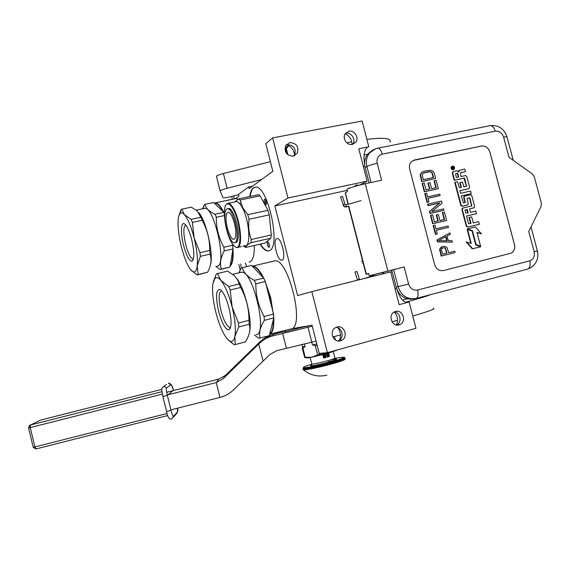 <?xml version="1.0" encoding="UTF-8"?>
<svg xmlns="http://www.w3.org/2000/svg" width="570" height="570" viewBox="0 0 570 570"><rect width="100%" height="100%" fill="white"/><g stroke="black" fill="none" stroke-linecap="round" stroke-linejoin="round"><path stroke-width="0.85" d="M272.866 311.434L270.258 297.547L265.969 284.173M262.72 277.034C258.972 270.066 255.567 266.518 252.503 266.382M252.189 266.055L252.895 266.019C256.172 266.333 259.778 270.351 263.711 278.067M264.601 279.92L270.65 297.44L273.743 316.742M364.658 164.395C363.211 155.81 364.144 150.095 367.451 147.26L368.263 146.896M232.617 244.167C233.857 256.201 233.002 263.568 230.038 266.283M224.331 213.436C221.082 206.632 218.111 203.105 215.41 202.856L235.517 198.574L238.189 199.115M254.284 245.492C254.455 254.783 253.073 260.212 250.144 261.78L249.033 262.043M230.145 265.67C232.175 263.354 233.044 258.246 232.76 250.33M223.013 211.613C219.835 205.628 217.013 202.842 214.555 203.241L214.491 203.291M214.391 203.191L214.755 202.906L214.555 203.241M235.517 198.574L238.887 196.116L238.467 194.456L248.741 186.882L249.176 188.606L272.852 171.328L265.812 143.668L272.638 137.897L287.957 197.989L274.84 205.934L297.626 295.559L311.84 291.641L327.394 352.652L319.193 353.35L312.025 325.199L292.182 328.634L269.703 334.205C272.239 332.346 273.479 327.408 273.429 319.392M246.653 266.553L245.314 262.905M240.768 263.967L241.238 268.057M282.107 260.177C286.389 259.101 281.658 238.061 277.241 238.538L276.649 238.666C272.503 240.127 277.205 260.647 281.601 260.262L282.107 260.177M249.753 196.543C250.373 192.076 251.591 189.147 253.415 187.758L255.574 187.074C267.936 185.378 281.331 247.494 269.346 250.65L267.815 250.957C265.363 250.793 262.77 248.534 260.041 244.181M285.1 330.493L285.385 331.633L273.593 333.507M273.165 261.252L275.082 260.796C288.156 258.908 304.458 323.368 292.182 328.634M240.212 269.995L238.809 264.43M382.741 272.496L383.083 273.814M406.766 302.656C402.897 301.722 399.713 297.526 397.197 290.052M311.84 291.641L390.685 271.911L399.164 304.658L409.118 302.029L415.936 328.299L327.394 352.652M272.638 137.897L362.121 120.983L368.819 146.789L358.786 148.791L367.166 181.146L287.957 197.989M250.166 196.458C250.786 191.99 252.011 189.062 253.835 187.672L255.004 187.103M268.897 250.821L268.235 250.864C265.777 250.7 263.183 248.442 260.447 244.088M285.385 331.633L305.784 326.275M269.567 334.519L270.073 334.433C272.809 332.395 274.056 326.902 273.799 317.939M337.746 327.736C340.71 331.541 341.295 335.673 339.499 340.14M394.276 311.954C397.668 315.873 398.387 320.212 396.421 324.971M336.963 327.038C344.209 324.729 348.683 336.97 341.801 340.276L340.482 340.803C333.436 343.112 328.769 331.334 335.31 327.75L336.963 327.038M395.573 311.434C402.655 309.182 406.909 321.58 400.055 324.508L399.057 324.886C392.117 327.152 387.707 315.089 394.319 311.933L395.573 311.434M390.721 272.068L392.153 271.712M274.84 205.934L347.187 190.409M359.734 185.043L367.166 181.146M289.781 142.564C296.493 143.106 299.001 146.64 297.291 153.18L293.244 156.087C286.653 155.653 284.102 152.183 285.591 145.692L289.781 142.564M348.933 131.214C354.44 129.86 359.406 137.847 355.794 142.243L352.353 144.424C346.938 145.792 341.922 138.025 345.342 133.565L348.933 131.214M286.774 144.702C291.662 146.711 294.262 150.366 294.583 155.653M345.163 133.836C349.553 136.002 351.854 139.55 352.089 144.474M248.741 186.882L252.638 186.084M264.879 203.868L265.998 204.808C266.603 203.839 266.489 202.257 265.656 200.07L264.95 199.144C263.924 199.4 263.903 200.975 264.879 203.868M267.579 241.901C266.952 244.288 267.423 246.14 268.99 247.473L269.033 247.444C269.646 245.642 269.275 243.803 267.929 241.936L267.579 241.901M338.024 340.96L338.722 340.639C344.472 337.896 342.449 327.643 336.101 327.337M400.055 324.508L396.549 324.993C402.199 322.613 400.518 312.438 394.39 311.897M294.149 155.838L294.619 155.133C296.315 148.649 293.835 145.136 287.173 144.609L286.055 144.944M352.595 144.374L352.695 144.246C356.279 139.878 351.362 131.962 345.883 133.309L345.456 133.409M266.361 203.953L265.698 203.219L265.463 199.721M269.368 246.596L268.434 242.492M368.676 273.735L366.068 274.305L368.605 273.45L369.21 275.78L404.137 266.924L408.59 284.045L396.143 287.095C399.428 296.229 405.391 300.148 414.034 298.865L414.347 298.808M375.545 148.827L369.617 152.903C366.61 156.786 365.719 161.339 366.93 166.554L365.163 167.544C363.959 162.357 364.85 157.826 367.842 153.957L372.117 150.558M404.137 266.924L391.754 270.151L396.143 287.095M365.163 167.544L369.139 182.899M391.754 270.166L369.21 275.78M348.028 204.338L345.249 192.974L347.472 191.52L346.873 189.204C351.583 187.245 357.718 185.414 365.263 183.725L381.615 180.234L377.219 163.291C372.716 164.288 369.289 165.378 366.93 166.554L371.063 182.486M489.922 152.048L514.475 244.537C515.259 248.413 514.19 251.277 511.269 253.13L443.503 270.572C439.235 271.17 436.285 269.19 434.646 264.63L409.666 169.019C409.003 166.134 409.574 163.704 411.369 161.723L414.568 159.971L481.472 146.034C485.533 145.663 488.348 147.666 489.922 152.048L489.879 152.062C488.305 147.68 485.49 145.678 481.429 146.055L412.965 160.541M377.219 163.291C376.435 158.538 378.124 155.496 382.278 154.164L495.266 131.178C499.277 130.829 502.063 132.831 503.624 137.178L508.982 157.291L532.373 173.978L534.304 176.821L541.322 203.077L541.051 206.44L528.746 231.498L534.154 251.797L537.396 250.921L530.998 226.917M443.417 270.593L511.226 253.144C514.147 251.292 515.216 248.427 514.432 244.551L489.879 152.062M442.441 246.561L441.258 247.116L439.648 249.247L441.123 256.065L455.095 252.581L454.725 251.192L448.676 252.695L446.987 247.423L444.529 246.297L442.441 246.561L440.026 249.133L441.501 255.966L455.095 252.581M449.93 232.902L436.926 240.013L437.411 241.872L452.359 242.157L451.996 240.768L448.291 240.69L447.08 236.051L450.293 234.291L449.93 232.902L437.297 239.899L437.781 241.758L452.359 242.157M436.328 230.287L448.476 227.359L448.106 225.969L435.95 228.855L434.981 225.143L433.528 225.485L435.836 234.32L437.29 233.971L436.321 230.252L448.476 227.359M433.528 225.485L433.157 225.613L435.466 234.441L437.29 233.971M430.849 215.268L430.485 215.41L432.666 223.761L446.652 220.426L444.472 212.111L442.74 212.517L444.557 219.443L439.933 220.533L438.358 214.512L436.62 214.918L438.195 220.939L434.418 221.823L432.594 214.869L430.849 215.268L433.036 223.625L446.652 220.426M436.62 214.918L436.25 215.054L437.81 221.032M442.74 212.517L442.363 212.653L444.173 219.536M427.935 204.138L427.571 204.281L427.935 205.67L439.534 203.034L429.452 211.47L430.001 213.551L443.987 210.266L443.624 208.884L431.747 211.62L442.113 203.119L441.565 201.046L427.935 204.138L428.298 205.528L439.912 202.884L429.816 211.328L430.364 213.415L443.987 210.266M427.956 198.31L439.741 195.667L440.118 195.51L439.755 194.128L427.571 196.857L426.602 193.159L425.149 193.479L427.45 202.286L428.911 201.951L427.935 198.246L440.118 195.51M425.149 193.479L424.785 193.636L427.087 202.428L428.911 201.951M422.484 183.298L422.121 183.462L424.301 191.784L438.301 188.606L436.128 180.32L434.39 180.697L436.207 187.608L431.576 188.627L430.001 182.628L428.255 183.013L429.83 189.012L426.047 189.853L424.23 182.913L422.484 183.298L424.664 191.627L438.301 188.606M428.255 183.013L427.892 183.177L429.445 189.097M434.39 180.697L434.026 180.861L435.815 187.694M422.847 171.741L421.444 172.625L420.176 174.847L421.636 181.609L435.644 178.481L434.197 172.959L432.787 171.078L430.108 170.195L424.244 171.2L421.8 172.453L420.532 174.677L422 181.445L435.644 178.481M452.067 166.262L451.526 166.561C450.606 168.371 451.134 169.44 453.1 169.782L453.57 169.582M452.965 171.677L452.274 172.988L454.219 180.362L464.301 178.068L464.778 178.403L466.459 186.255L463.766 186.853L462.498 182.029L460.168 182.542L461.444 187.373L459.484 187.808L457.503 181.787L455.159 182.307L461.208 205.286L462.477 206.169L467.842 204.851L468.205 203.675L467.065 198.403L469.509 197.811L469.986 198.146L471.796 205.962L462.968 208.036L462.284 209.361L466.702 226.147L467.97 227.024L479.363 224.288L478.672 221.666L473.292 222.948L471.675 216.842L469.352 217.391L470.97 223.504L468.533 223.639L466.524 216.03L476.556 213.665L475.865 211.042L470.485 212.304L469.573 208.848L474.297 207.68L474.668 206.497L471.789 195.588L470.528 194.712L464.422 196.187L464.073 197.348L465.348 202.179L463.495 203.048L461.23 195.938L471.276 193.658L470.585 191.043L460.539 193.308L459.848 190.686L468.925 188.649L469.609 187.331L466.73 176.451L465.469 175.567L461.052 176.536L460.361 173.921L461.045 172.61L465.469 171.648L464.778 169.041L459.178 170.409L458.722 172.083L456.834 170.758L453.349 171.506L452.658 172.824L454.603 180.198L464.301 178.068M459.306 170.309L458.33 171.328M460.695 172.767L465.469 171.648M459.869 190.751L468.789 188.698M461.251 195.994L471.276 193.658M464.864 202.735L465.348 202.179M464.522 196.116L463.681 197.498L464.956 202.329M469.58 208.891L473.777 207.893M466.538 216.066L476.556 213.665M469.352 217.391L468.96 217.519L470.564 223.597M462.769 208.107L461.892 209.504L466.31 226.276L467.578 227.145L479.363 224.288M471.44 206.069L471.932 205.513M467.022 198.445L469.117 197.961L469.595 198.296L471.54 205.656M455.159 182.307L454.774 182.471L460.824 205.428L462.092 206.311L467.336 205.072M460.168 182.542L459.783 182.706L461.037 187.459M466.253 186.297L466.716 185.756M463.909 178.232L466.331 185.913M467.578 229.482L471.255 243.44L466.175 241.922L472.295 248.841L480.724 246.732L475.736 244.993L472.067 231.064L467.578 229.482L467.186 229.61L470.784 243.276M476.99 232.574L481.472 233.885L475.401 226.988L467.428 228.905L472.43 230.672L476.1 244.601L480.574 246.155L476.912 232.282L481.472 233.885M467.428 228.905L472.031 230.793L475.701 244.708L480.574 246.155M441.123 256.065L441.501 255.966M439.662 250.479L440.04 250.373M439.648 249.247L440.026 249.133M440.275 248.1L440.653 247.993M441.258 247.116L441.629 247.01M436.926 240.013L437.297 239.899M437.411 241.872L437.781 241.758M435.466 234.441L435.836 234.32M432.666 223.761L433.036 223.625M430.001 213.551L430.364 213.415M429.452 211.47L429.816 211.328M439.534 203.034L439.912 202.884M427.935 205.67L428.298 205.528M427.087 202.428L427.45 202.286M424.301 191.784L424.664 191.627M420.183 176.066L420.546 175.895M420.176 174.847L420.532 174.677M420.518 173.8L420.874 173.629M421.444 172.625L421.8 172.453M421.636 181.609L422 181.445M453.478 169.611L454.112 169.29C455.045 167.487 454.525 166.412 452.544 166.062L451.903 166.39C450.984 168.193 451.511 169.269 453.478 169.611M454.219 180.362L454.603 180.198M472.295 248.841L480.724 246.732M466.574 241.808L472.694 248.734M475.701 244.708L476.1 244.601M472.031 230.793L472.43 230.672M446.937 253.123L442.591 254.206L441.429 249.781L441.999 248.406L443.681 247.743L445.305 248.085L446.937 253.123M445.982 236.564L447.08 240.739L438.701 240.547L445.982 236.564M422.292 175.517L422.341 174.534L423.503 173.066L430.179 171.634L431.932 172.475L432.459 173.33L433.549 177.477L423.382 179.678L422.292 175.517M451.732 167.459L453.898 166.782L454.034 167.281L453.157 167.487L453.236 168.178L454.311 168.328L452.088 168.805L451.732 167.459M457.739 173.33L458.722 177.042L456.392 177.555L455.516 174.249L455.779 173.75L457.739 173.33L457.354 173.494L458.316 177.135M467.243 209.389L468.162 212.852L465.726 212.981L465.027 210.344L467.243 209.389L466.851 209.525L467.756 212.945M442.748 247.986L443.681 247.743M443.296 247.85L444.607 247.765M444.23 247.872L445.305 248.085M444.928 248.192L445.783 248.712M445.398 248.819L446.552 253.215M445.626 236.764L446.666 240.725M423.467 173.095L424.6 172.589M424.244 172.76L428.961 171.655M428.597 171.827L430.179 171.634M429.816 171.805L431.169 171.912M430.806 172.083L431.932 172.475M431.561 172.646L432.459 173.33M432.096 173.501L433.157 177.562M451.732 167.338L452.487 167.088M452.103 167.259L452.822 167.323M452.844 167.103L453.898 166.782M453.521 166.96L453.627 167.366M452.78 167.658L453.157 167.487L452.723 167.858L453.236 168.178M452.858 168.35L454.212 167.972M455.58 173.879L457.354 173.494M465.134 209.931L466.851 209.525M452.231 167.673L452.01 168.528L452.815 168.271L452.63 167.58L451.839 167.865M452.373 168.364L452.815 168.271M355.039 272.011L356.92 271.427L355.039 272.011M382.114 272.873L382.862 272.375M377.062 275.317L371.726 276.201L370.828 275.374M349.111 187.822L348.626 188.485M345.869 204.951L345.007 204.352L342.506 196.415L340.546 197.02L343.311 204.83C343.966 206.404 345.064 207.053 346.61 206.789L346.225 206.86M227.544 271.042L234.092 275.559C236.785 278.103 238.474 280.924 239.158 284.01L240.668 287.472C246.261 297.718 249.019 308.684 248.947 320.376L249.268 324.209C250.508 328.591 249.838 333.372 247.252 338.566L245.413 341.893L244.851 342.043M227.615 271.028L216.393 273.899L213.28 281.815M217.427 273.415L220.825 280.383C218.837 278.089 217.142 277.255 215.724 277.868L214.89 278.466L212.888 283.789C212.004 291.028 212.966 300.433 215.766 312.004C218.738 323.532 222.293 332.182 226.44 337.946L228.599 340.276C231.662 342.72 233.75 341.43 234.869 336.414L235.253 344.565L245.413 341.893M251.484 265.421L263.739 278.096L265.299 281.509L273.536 314.106L273.807 317.91L264.373 320.333C260.12 327.13 258.695 333.03 260.105 338.038L269.282 335.623L273.807 317.91M238.965 272.774L241.224 268.064L251.562 265.399M221.63 290.8C218.559 291.997 218.339 298.58 220.968 310.536C223.718 320.618 226.646 326.254 229.767 327.444L230.48 327.322L229.076 329.823C225.542 329.873 222.036 323.653 218.566 311.163C215.432 296.436 215.959 289.232 220.148 289.539C223.355 291.826 226.311 297.982 229.012 308.007C231.719 320.119 231.741 327.394 229.076 329.823M260.105 338.038L258.894 338.231L254.477 335.103M242.357 267.565C243.411 272.367 247.394 276.635 254.291 280.369L255.83 283.803C255.738 295.395 258.488 306.297 264.081 316.514L273.536 314.106M255.83 283.803L265.299 281.509M264.081 316.514L264.373 320.333M269.282 335.623L268.662 335.787M240.205 272.56L241.766 272.196C253.215 270.942 267.921 334.74 256.194 334.654M254.291 280.369L263.739 278.096M236.137 277.761C244.395 286.895 252.588 319.934 249.567 331.968M228.691 286.532L230.18 290.009L232.147 307.059C228.884 294.626 225.107 285.734 220.825 280.383L228.691 286.532L239.158 284.01M238.823 326.888L234.869 336.414C236.051 329.36 235.146 319.578 232.147 307.059L238.474 323.048L238.823 326.888L249.268 324.209M238.474 323.048L248.947 320.376M230.18 290.009L240.668 287.472M229.774 328.577L230.223 328.463M235.253 344.565L234.142 344.729L227.451 339.171M226.86 204.089C222.179 206.205 224.537 228.933 230.487 240.497C232.104 243.782 233.693 245.884 235.246 246.796C242.15 251.797 241.167 224.038 233.671 210.066C231.071 205.122 228.805 203.127 226.86 204.089L228.278 203.283C230.073 203.44 232.033 205.563 234.142 209.646C241.11 222.621 242.913 248.919 236.956 247.53L235.118 246.717M225.934 205.008L227.181 203.554M235.46 201.773L236.457 201.566C238.296 201.716 240.284 203.818 242.428 207.879C249.482 220.797 251.156 247.045 245.057 245.691L242.82 246.197M260.148 195.823L267.95 210.323L247.743 214.683L242.67 207.566L240.155 200.013L260.148 195.823L258.431 194.726L238.517 198.894L234.847 201.901M240.846 203.013L239.393 203.319M243.739 245.991L245.535 247.487C245.642 246.304 247.416 244.715 250.85 242.727L251.27 239.486C248.883 233.173 248.135 226.433 249.04 219.272L247.743 214.683M250.85 242.727L270.8 238.21L265.093 243.034L245.535 247.487M270.8 238.21L271.299 234.975L251.27 239.486M249.04 219.272L269.254 214.876L271.299 234.975M269.254 214.876L267.95 210.323M238.517 198.894L240.155 200.013M239.963 246.924L241.452 246.582M240.882 246.675L240.248 246.831L240.882 246.675M240.918 246.703L240.333 246.839M226.162 216.272C226.447 213.629 227.159 212.296 228.306 212.282C231.677 211.883 236.807 227.879 235.724 235.517C235.417 238.046 234.712 239.3 233.607 239.293C230.209 239.557 225.207 224.01 226.162 216.272M235.125 242.628L235.467 242.549C236.864 242.564 237.754 240.989 238.153 237.825C239.557 228.2 233.052 207.965 228.791 208.499L227.644 208.741C231.89 208.214 238.388 228.463 236.999 238.082C236.607 241.245 235.716 242.82 234.327 242.806C230.031 243.119 223.754 223.583 224.943 213.807C225.292 210.451 226.19 208.763 227.644 208.741M228.036 208.656L228.791 208.499M200.975 215.859L200.868 217.277L197.334 211.078L191.306 207.174L181.787 209.154L181.125 209.831M181.787 209.154L184.381 214.605C182.742 212.831 181.367 212.403 180.263 213.33L180.091 213.493C179.101 214.548 178.467 216.65 178.189 219.785C177.705 227.081 178.752 236.066 181.331 246.753C184.053 257.348 187.145 264.957 190.608 269.589L191.969 271.021C194.691 273.158 196.436 271.484 197.213 265.99L198.104 274.491L207.587 272.275L197.227 274.932L191.135 270.209M178.852 215.916L180.982 209.86M202.607 208.827L204.181 205.015L205.079 204.302L213.686 202.507L223.811 212.389L224.331 213.501M185.792 225.093C183.234 226.682 183.205 233.18 185.706 244.58C188.043 253.308 190.444 258.125 192.917 259.029L193.408 258.951M191.705 239.635C194.349 251.548 194.477 258.737 192.111 261.188C189.318 261.309 186.461 255.994 183.533 245.243C180.476 233.372 180.854 221.602 184.409 223.832C186.96 225.649 189.39 230.914 191.705 239.635M215.809 266.504L220.362 269.524L229.91 267.059L233.002 248.905L224.195 250.907C220.604 257.726 219.642 263.775 221.324 269.068L229.91 267.059M205.079 204.302C205.67 208.079 208.976 211.399 214.99 214.27L216.315 217.27C216.172 227.836 218.688 237.833 223.846 247.259L232.674 245.271L233.002 248.905M232.275 243.668L232.674 245.271M216.315 217.27L224.381 215.546M223.846 247.259L224.195 250.907M221.324 269.068L220.362 269.524M203.839 208.563L204.929 208.335C214.256 207.06 226.81 263.675 217.768 266.048L216.814 266.268M214.99 214.27L223.811 212.389M198.88 212.753C206.262 220.854 213.721 254.206 210.494 264.573M191.114 219.35L192.404 222.393L194.149 237.961C191.192 226.611 187.936 218.83 184.381 214.605L191.114 219.35L200.868 217.277L202.172 220.305C207.33 229.753 209.853 239.806 209.724 250.451L210.095 254.106C211.734 259.336 211.121 264.943 208.242 270.935L207.587 272.275M200.355 256.322L197.213 265.99C197.925 258.801 196.899 249.453 194.149 237.961L199.963 252.653L200.355 256.322L210.095 254.106M199.963 252.653L209.724 250.451M192.404 222.393L202.172 220.305M197.227 274.932L198.104 274.491M309.538 325.627L301.701 327.351L309.538 325.627M316.079 341.138L276.856 350.636L269.959 354.419L263.062 361.116L258.759 344.016L259.35 343.439C263.361 339.613 267.95 337.062 273.108 335.801L312.267 326.161M430.158 294.761C428.49 295.702 420.24 298.21 405.405 302.278M402.399 299.955L407.329 298.851M273.108 335.801L273.03 334.44L280.369 332.474M273.03 334.44L264.801 337.989L259.934 341.808L225.471 375.374L218.901 379.05L166.675 392.281M340.532 334.946L332.787 336.906M433.378 308.32C436.15 308.619 429.274 311.199 412.758 316.051M397.532 320.312L392.046 321.786M258.759 344.016L223.155 378.694L216.258 382.555L167.238 394.974M263.062 361.116L233.764 389.68C229.831 393.471 225.236 396.05 219.963 397.418L170.907 409.851M317.127 345.242L315.317 345.684L317.654 354.861L311.697 357.205L306.995 357.953L304.629 357.354L305.249 357.312L302.948 348.242L302.328 348.306L304.629 357.354M305.264 326.624L304.836 326.524M337.226 349.944L336.065 350.265M334.198 336.549L335.609 340.105M302.328 348.306L302.577 346.795L302.036 344.658M304.48 344.059L305.107 346.517L302.948 348.242M319.193 353.35L319.464 354.426L327.251 353.486L311.697 357.205L305.249 357.312M315.317 345.684L312.495 344.978L311.79 342.228M327.251 353.486L333.108 351.077M337.027 350.194L327.28 353.478M305.107 346.517L302.577 346.795M319.464 354.426L317.654 354.861M316.799 343.959L312.495 344.978M286.147 147.78L286.468 146.925L288.662 145.549M287.879 154.784L286.311 148.635L285.656 149.141L286.867 153.864M286.311 148.635L288.876 145.671M286.112 147.872L285.656 149.141M303.162 369.524L303.311 369.731C304.437 370.457 319.713 367.379 332.046 363.895C341.487 361.188 345.833 359.535 345.085 358.929M334.284 360.397L328.064 361.779M311.847 364.18C292.524 369.887 309.403 368.184 331.341 362C346.881 357.319 348.113 356.108 335.032 358.373M330.522 359.927C339.285 358.373 338.623 359.121 328.541 362.164C318.174 365.092 306.788 367.016 311.747 365.042M327.209 353.977L326.482 355.687L328.327 356.692L329.132 354.953L328.769 353.521L322.912 355.139L323.639 358.003L329.503 356.378L323.639 358.003M327.665 353.849L329.132 354.953L329.503 356.378M324.045 354.839L323.276 356.571L324.971 357.632L325.933 355.837L324.472 354.725L325.833 355.844L324.665 357.682M327.871 356.791L329.033 354.96L327.65 353.849M325.021 355.139L325.156 356.906L325.591 356.535L324.822 355.195L325.256 356.898M324.223 355.552L323.667 357.041L324.864 356.735L324.195 356.977M323.297 355.709L324.344 355.516L323.682 356.67L324.095 357.176M324.316 356.941L323.881 356.77L324.558 355.267L323.347 355.58M327.166 354.683L328.192 356.221L328.284 354.369L327.408 355.082L326.966 354.732L327.928 356.293M328.284 354.369L327.394 355.06M324.558 355.267L323.375 355.594M327.479 355.217L328.071 355.053L328.021 356.115L327.479 355.217M327.964 355.082L327.928 355.951M177.398 411.953L175.717 414.654C177.755 412.445 178.36 410.286 177.519 408.177L177.398 411.953L173.437 416.271C172.888 416.357 172.083 414.376 171.029 410.336L167.331 395.359C166.376 391.234 166.091 388.79 166.469 388.028L170.708 384.857C171.306 384.643 172.254 386.546 173.551 390.543C172.453 385.762 170.743 383.318 168.421 383.197L170.708 384.857M172.796 390.849L168.257 394.597M220.127 191.093L216.465 176.337C217.099 175.524 219.414 174.591 223.404 173.529L270.401 161.68M294.583 155.582L292.118 156.209M390.044 142.094C391.711 138.254 383.995 137.349 366.895 139.393M351.797 141.852L346.845 142.835M261.509 179.607L227.124 188.278C223.127 189.333 220.804 190.238 220.148 190.979L222.97 197.647C223.625 198.075 226.048 197.783 230.244 196.785L238.524 194.691M367.515 154.377L364.088 154.933M364.893 166.333L363.411 166.647M396.599 288.591L395.103 288.976M366.068 274.305L348.541 206.326M416.243 298.423L527.4 269.168C529.901 268.178 530.691 265.406 529.765 260.846C533.506 259.393 534.966 256.379 534.154 251.797M393.649 269.631L398.067 286.653C401.366 295.823 407.351 299.77 416.029 298.481C418.088 297.597 418.615 294.768 417.618 290.009L529.765 260.846M408.59 284.045C410.243 288.655 413.25 290.643 417.618 290.009M387.857 270.992L365.263 183.725M382.278 154.164C381.166 150.395 379.684 148.407 377.832 148.2L377.262 148.314M495.266 131.178C494.154 127.587 492.501 125.735 490.3 125.621L489.637 125.756M503.624 137.178C506.124 136.679 507.264 136.643 507.051 137.064L513.249 160.334M366.182 274.17L348.683 206.283M348.17 204.295L345.249 192.974M452.274 172.988L452.658 172.824M468.533 188.805L468.925 188.649M463.681 197.498L464.073 197.348M473.592 207.957L473.984 207.822M467.578 227.145L467.97 227.024M466.31 226.276L466.702 226.147M461.892 209.504L462.284 209.361M469.595 198.296L469.986 198.146M469.117 197.961L469.509 197.811M467.129 205.143L467.521 205.001M462.092 206.311L462.477 206.169M460.824 205.428L461.208 205.286M464.386 178.567L464.778 178.403M452.723 167.858L453.107 167.687M451.882 167.829L452.238 167.666M451.853 167.915L452.209 167.751M357.497 279.827L359.378 279.236L356.92 271.427M359.307 279.257L359.677 279.671M358.573 185.35L357.853 184.979L356.471 185.564M361.017 200.619L345.94 204.936L346.61 206.789M345.007 204.352L343.311 204.83M259.35 343.439L259.934 341.808M286.446 348.377L282.684 333.486M311.818 342.221L308.014 327.244M274.377 334.084L274.234 333.5M223.155 378.694L225.471 375.374M219.963 397.418L216.258 382.555L218.901 379.05M305.734 367.686L303.468 368.69M303.019 369.004L303.112 369.367C304.444 370.037 319.692 366.938 331.989 363.468C341.572 360.724 345.94 359.057 345.085 358.473L344.985 358.103M302.927 368.626C304.252 369.282 319.499 366.175 331.797 362.712C341.38 359.969 345.748 358.309 344.893 357.732L344.394 357.255C344.9 356.948 344.871 358.216 331.348 362C317.39 366.068 301.737 368.469 303.482 367.871L302.927 368.626L303.311 369.731C310.287 375.374 318.138 377.19 326.859 375.188M333.272 351.704L334.889 358.046C335.338 358.352 332.923 359.264 327.643 360.76C319.385 362.962 314.106 364.052 311.818 364.031L311.769 363.838M163.704 386.367L166.568 384.529M173.487 417.098L175.717 414.654L174.904 414.668M171.029 410.336L166.554 411.469M167.331 395.359L162.863 396.492M171.684 419.085C169.226 419.556 167.516 417.033 166.561 411.511L162.863 396.528C161.296 387.564 161.018 388.655 164.096 386.303L166.469 388.028M171.77 419.064L173.437 416.271M161.823 389.381L40.598 420.097L30.324 425.028L161.937 391.676M29.063 425.854L30.324 425.028L30.253 427.564L162.329 394.091M167.751 415.53L36.045 448.925L34.913 447.03L30.253 427.564L28.557 427.899L33.217 447.336L167.096 413.514M28.557 427.87L30.296 425.035L161.944 391.683M33.21 447.3L35.931 448.953M234.42 198.88L233.671 195.916M227.124 188.278L223.404 173.529M215.41 202.856L236.222 198.51M281.601 260.262L282.236 260.112M268.235 250.864L267.815 250.957M252.895 266.019L275.082 260.796M338.722 340.639L341.801 340.276M294.619 155.133L297.291 153.18M352.695 144.246L355.794 142.243M266.29 204.309L265.998 204.808M269.304 246.967L269.033 247.444M373.557 274.697L373.92 276.108M367.842 153.957L369.617 152.903C371.854 150.402 374.597 148.834 377.832 148.2L490.3 125.621C498.572 124.958 504.136 128.699 506.986 136.836M529.266 268.491C536.22 264.765 538.935 258.908 537.396 250.942M345.334 192.753L348.306 204.26M348.797 206.162L366.318 274.113M451.903 166.39L451.526 166.561M452.958 171.705L452.58 171.876M459.178 170.409L458.793 170.58M464.422 196.187L464.03 196.337M462.648 208.178L462.256 208.321M357.568 280.198L354.975 272.033M372.673 275.852L364.187 278.545M383.247 272.275L384.159 273.543M376.727 275.403L372.545 276.115L372.794 274.89M361.522 261.395L362.691 261.195M362.378 263.205L363.176 263.076M356.571 185.906L356.065 184.773M356.321 185.136L354.227 186.597M348.819 206.247L346.496 206.917M346.418 206.939C344.814 207.202 343.682 206.547 343.04 204.958M214.89 278.466L215.702 275.274M230.636 327.223L229.767 327.444M220.683 289.895L220.148 289.539M239.436 272.66L239.934 270.572M241.766 272.196L232.674 274.348M228.599 340.276L229.062 340.817M235.246 246.796L235.738 247.138M228.278 203.283L236.457 201.566M243.846 245.962L244.359 246.618M238.004 247.287L239.471 246.96M234.234 239.151L233.607 239.293M180.091 213.493L181.182 209.639M193.415 258.915L192.917 259.029M193.373 259.079L192.111 261.188M184.894 224.167L184.409 223.832M203.119 208.72L204.024 205.364M204.929 208.335L196.244 210.159M266.959 336.236L267.081 336.699M304.843 326.703L304.409 326.695M302.706 346.809L302.492 347.173M302.599 346.802L302.057 344.651M286.468 146.925L285.663 149.069M310.158 357.497L311.818 364.031L311.355 365.769C313.942 365.726 319.67 364.522 328.527 362.164C333.835 360.668 336.507 359.691 336.535 359.235L334.953 358.224M231.698 196.415L232.425 199.301M216.465 176.337L220.148 190.979"/></g></svg>

